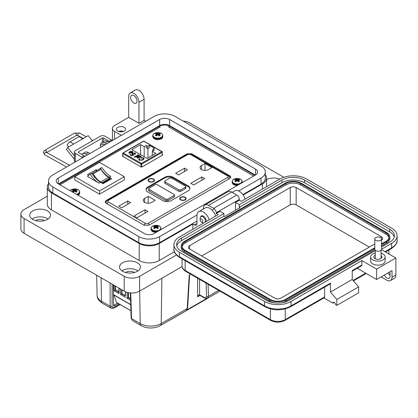 <?xml version="1.0" encoding="UTF-8"?>
<svg xmlns="http://www.w3.org/2000/svg" width="418" height="418" viewBox="0 0 418 418"><rect width="100%" height="100%" fill="white"/><g stroke="black" fill="none" stroke-linecap="round" stroke-linejoin="round"><path stroke-width="0.63" d="M253.669 176.041L168.13 126.654M160.35 126.868L59.978 184.813M106.062 203.252L144.153 225.25L148.902 225.166L229.748 178.491L230.799 177.044L229.89 175.748L191.794 153.756L187.045 153.834L106.198 200.509L105.148 201.957L106.062 203.252A3.689 2.132 180 0 1 105.932 202.678L105.932 203.179M122.735 155.548L122.479 156.259L141.065 166.991L142.078 166.965L162.539 155.151L162.325 154.42M162.539 155.151L162.576 154.566L162.576 155.13M122.516 156.285L122.516 155.674L122.479 156.259M236.598 181.051L236.708 179.118A7.832 4.896 -115.5 0 0 235.862 178.914A2.748 1.588 -0 0 0 235.245 179.181A2.748 1.588 -0 0 0 234.785 179.536A7.832 4.112 55.8 0 1 235.59 179.766L235.627 179.787A7.806 2.038 72.4 0 1 235.773 179.965L235.773 180.038A7.806 2.821 99.2 0 0 235.627 180.283L235.747 181.652M235.705 181.637L235.59 180.32A7.832 4.896 115.5 0 0 234.785 181.067A2.748 1.588 0 0 0 235.245 181.422A2.748 1.588 0 0 0 235.862 181.694A7.832 4.112 -55.8 0 1 236.708 180.968L236.76 180.937A7.806 5.476 -32.3 0 1 237.126 180.822L237.126 179.186A7.806 6.26 -140.4 0 0 236.76 179.134L236.656 181.01M233.803 179.275A4.791 2.764 -0 0 0 233.803 183.189A4.791 2.764 -0 0 0 240.575 183.189A4.791 2.764 -0 0 0 239.127 178.7L239.127 178.7A7.832 7.832 0 0 0 235.25 178.7A4.791 2.764 -0 0 0 233.803 179.275M237.126 179.186L237.252 180.822A7.806 5.476 32.3 0 1 237.617 180.937L237.67 180.968A7.832 4.112 55.8 0 1 238.516 181.694A2.748 1.588 0 0 0 239.133 181.422A2.748 1.588 0 0 0 239.598 181.067A7.832 4.896 -115.5 0 0 238.788 180.32L238.673 181.637M237.727 181.01L237.617 179.134A7.806 6.26 140.4 0 0 237.252 179.186M237.617 179.134L237.779 181.051M238.605 179.965L238.605 179.965A7.806 2.038 -72.4 0 1 238.751 179.787L238.788 179.766A7.832 4.112 -55.8 0 1 239.598 179.536A2.748 1.588 0 0 0 238.516 178.914A7.832 4.896 115.5 0 0 237.67 179.118M238.631 181.652L238.751 180.283A7.806 2.821 -99.2 0 0 238.605 180.038L238.422 181.605L238.6 180.022M236.17 181.433L235.862 178.914M238.208 181.433L238.516 178.914M157.236 135.223L157.346 133.29A7.832 4.896 -115.5 0 0 156.499 133.086A2.748 1.588 -0 0 0 155.883 133.352A2.748 1.588 -0 0 0 155.418 133.708A7.832 4.112 55.8 0 1 156.227 133.938L156.259 133.959A7.806 2.038 72.4 0 1 156.41 134.136L156.41 134.209A7.806 2.821 99.2 0 0 156.259 134.455L156.379 135.824M156.342 135.808L156.227 134.491A7.832 4.896 115.5 0 0 155.418 135.239A2.748 1.588 0 0 0 155.883 135.594A2.748 1.588 0 0 0 156.499 135.86A7.832 4.112 -55.8 0 1 157.346 135.139L157.398 135.108A7.806 5.476 -32.3 0 1 157.764 134.993L157.764 133.352A7.806 6.26 -140.4 0 0 157.398 133.3L157.288 135.181M154.435 133.446A4.791 2.764 -0 0 0 154.435 137.36A4.791 2.764 -0 0 0 161.212 137.36A4.791 2.764 -0 0 0 159.765 132.872L159.765 132.872A7.832 7.832 0 0 0 155.888 132.872A4.791 2.764 -0 0 0 154.435 133.446M157.764 133.352L157.884 134.993A7.806 5.476 32.3 0 1 158.25 135.108L158.307 135.139A7.832 4.112 55.8 0 1 159.154 135.86A2.748 1.588 0 0 0 159.77 135.594A2.748 1.588 0 0 0 160.23 135.239A7.832 4.896 -115.5 0 0 159.425 134.491L159.305 135.808M158.359 135.181L158.25 133.3A7.806 6.26 140.4 0 0 157.884 133.352M158.25 133.3L158.417 135.223M159.242 134.136L159.242 134.136A7.806 2.038 -72.4 0 1 159.389 133.959L159.425 133.938A7.832 4.112 -55.8 0 1 160.23 133.708A2.748 1.588 0 0 0 159.154 133.086A7.832 4.896 115.5 0 0 158.307 133.29M159.268 135.824L159.389 134.455A7.806 2.821 -99.2 0 0 159.242 134.209L159.059 135.777L159.237 134.194M156.807 135.604L156.499 133.086M158.84 135.604L159.154 133.086M74.085 191.528L74.2 189.594A7.832 4.896 -115.5 0 0 73.349 189.391A2.748 1.588 -0 0 0 72.732 189.657A2.748 1.588 -0 0 0 72.272 190.012A7.832 4.112 55.8 0 1 73.077 190.242L73.113 190.263A7.806 2.038 72.4 0 1 73.26 190.441L73.26 190.514A7.806 2.821 99.2 0 0 73.113 190.76L73.234 192.128M73.197 192.113L73.077 190.796A7.832 4.896 115.5 0 0 72.272 191.543A2.748 1.588 0 0 0 72.732 191.899A2.748 1.588 0 0 0 73.349 192.17A7.832 4.112 -55.8 0 1 74.2 191.444L74.252 191.413A7.806 5.476 -32.3 0 1 74.618 191.298L74.618 189.662A7.806 6.26 -140.4 0 0 74.252 189.61L74.143 191.486M76.389 194.292A4.791 2.764 -0 0 0 78.067 193.665A4.791 2.764 -0 0 0 76.614 189.176A7.832 7.832 0 0 0 72.742 189.176A4.791 2.764 -0 0 0 71.29 189.751A4.791 2.764 -0 0 0 70.203 190.718M76.614 189.176L76.614 189.176C78.307 189.448 79.347 190.43 79.728 192.139L79.728 192.844A5.047 2.916 -0 0 1 78.25 194.903A5.047 2.916 -0 0 1 77.826 195.122M74.618 189.662L74.738 191.298A7.806 5.476 32.3 0 1 75.104 191.413L75.156 191.444A7.832 4.112 55.8 0 1 76.003 192.17A2.748 1.588 0 0 0 76.619 191.899A2.748 1.588 0 0 0 77.084 191.543A7.832 4.896 -115.5 0 0 76.275 190.796L76.16 192.113M75.214 191.486L75.104 189.61A7.806 6.26 140.4 0 0 74.738 189.662M75.104 189.61L75.266 191.528M76.092 190.441L76.092 190.441A7.806 2.038 -72.4 0 1 76.243 190.263L76.275 190.242A7.832 4.112 -55.8 0 1 77.084 190.012A2.748 1.588 0 0 0 76.003 189.391A7.832 4.896 115.5 0 0 75.156 189.594M76.123 192.128L76.243 190.76A7.806 2.821 -99.2 0 0 76.092 190.514L75.914 192.081M73.662 191.909L73.349 189.391M75.695 191.909L76.003 189.391M155.428 227.92L155.538 225.986A7.832 4.896 -115.5 0 0 154.691 225.777A2.748 1.588 -0 0 0 154.075 226.044A2.748 1.588 -0 0 0 153.61 226.399A7.832 4.112 55.8 0 1 154.42 226.629L154.451 226.655A7.806 2.038 72.4 0 1 154.603 226.833L154.603 226.901A7.806 2.821 99.2 0 0 154.451 227.146L154.571 228.515M154.535 228.505L154.42 227.183A7.832 4.896 115.5 0 0 153.61 227.935A2.748 1.588 0 0 0 154.075 228.291A2.748 1.588 0 0 0 154.691 228.557A7.832 4.112 -55.8 0 1 155.538 227.831L155.59 227.805A7.806 5.476 -32.3 0 1 155.956 227.685L155.956 226.049A7.806 6.26 -140.4 0 0 155.59 225.997L155.48 227.873M152.627 226.143A4.791 2.764 -0 0 0 152.627 230.052A4.791 2.764 -0 0 0 159.404 230.052A4.791 2.764 -0 0 0 157.957 225.568L157.957 225.568A7.832 7.832 0 0 0 154.08 225.568A4.791 2.764 -0 0 0 152.627 226.143M155.956 226.049L156.081 227.685A7.806 5.476 32.3 0 1 156.447 227.805L156.499 227.831A7.832 4.112 55.8 0 1 157.346 228.557A2.748 1.588 0 0 0 157.962 228.291A2.748 1.588 0 0 0 158.422 227.935A7.832 4.896 -115.5 0 0 157.617 227.183L157.502 228.505M156.551 227.873L156.447 225.997A7.806 6.26 140.4 0 0 156.081 226.049M156.447 225.997L156.609 227.92M157.434 226.833L157.434 226.833A7.806 2.038 -72.4 0 1 157.581 226.655L157.617 226.629A7.832 4.112 -55.8 0 1 158.422 226.399A2.748 1.588 0 0 0 157.346 225.777A7.832 4.896 115.5 0 0 156.499 225.986M157.461 228.515L157.581 227.146A7.806 2.821 -99.2 0 0 157.434 226.901L157.252 228.474L157.429 226.89M155 228.301L154.691 225.777M157.032 228.301L157.346 225.777M129.648 151.629L131.712 152.664L131.994 151.624L130.338 151.3L132.438 151.368L132.908 152L132.067 152.967L129.246 153.213L128.807 152.596L129.648 151.629L131.712 152.664M132.25 152.079L131.994 151.624M137.93 154.54L138.254 154.874L137.924 155.621L136.169 156.635L136.498 156.828L134.188 157.272L135.286 156.635L134.847 156.384L135.286 156.128L135.725 156.384L137.553 155.329L137.93 154.54L138.551 155.078M137.553 155.329L137.736 154.937M139.685 158.986L139.377 159.545L139.737 160.031L142.548 159.749L143.541 158.678L143.128 158.114L141.065 158.129L140.73 157.811L143.609 157.821L144.215 158.6L142.987 160.005L139.225 160.308L138.687 159.571L139.137 158.793L139.685 158.986M140.605 144.591L144.2 146.666L146.253 145.48L147.726 146.331L149.393 145.37L154.529 148.333L152.863 149.294L154.336 150.146L152.283 151.332L155.877 153.406L147.152 158.448L131.879 149.628L140.605 144.591L140.605 154.665M137.433 156.604L139.304 155.397L139.743 155.653L139.429 155.961L140.845 156.227L141.247 156.734L140.856 157.231L137.872 156.86L137.449 157.241L137.783 157.633L139.413 158.004L137.282 157.852L136.754 157.241L139.304 155.397M132.987 154.801L131.832 154.002L132.527 153.15L135.186 152.957L135.61 153.542L135.066 154.284L134.57 154.064L134.748 153.213L132.987 153.39L132.757 154.352L134.157 154.749L131.654 155.809L129.951 154.827L130.447 154.54L131.785 155.313L132.987 154.801L131.785 155.313M134.957 153.61L134.748 153.213M132.496 154.049L132.757 154.498L134.032 154.801M128.812 152.669L129.648 151.781M132.438 151.368L132.903 152.079M130.338 151.447L132.438 151.52M131.712 152.816L131.994 151.771M135.725 156.384L137.553 155.475M135.286 156.128L135.725 156.531M134.977 156.457L135.286 156.275M135.286 156.635L134.413 157.288M136.169 156.635L136.367 156.902M138.254 154.874L138.536 155.151M137.653 154.89L137.93 154.686M139.737 160.031L142.548 159.749M139.382 159.624L139.737 160.178M139.137 158.793L139.581 159.096M138.692 159.65L139.137 158.944M143.609 157.821L144.21 158.678M140.73 157.957L143.609 157.967M142.548 159.895L143.536 158.751M144.2 146.666L144.2 156.74M152.283 155.48L152.283 151.332M152.863 150.997L152.863 149.294M147.726 146.331L147.726 148.568L149.393 147.601L149.393 145.37M147.92 158.004L147.92 148.453M147.726 148.568L146.253 147.711L146.253 145.48M136.764 157.32L137.433 156.75M139.027 157.717L139.278 158.051M137.783 157.633L139.027 157.863M137.449 157.241L137.783 157.785M140.845 156.227L141.242 156.807M139.429 155.961L140.845 156.374M139.304 155.548L139.664 155.757M131.837 154.075L132.527 153.15M130.447 154.54L131.785 155.459M130.082 154.9L130.447 154.686M132.49 154.122L132.757 154.498M134.57 154.211L134.748 153.359M135.186 152.957L135.604 153.62M132.527 153.296L135.186 153.103M129.408 152.633L129.679 153.103L131.247 153.051L129.679 153.103L129.408 152.633M140.302 156.416L140.396 157.137L140.302 156.567L140.396 157.137L138.311 156.75L140.302 156.416L140.396 156.99L138.311 156.604M129.408 152.486L129.679 152.957L129.408 152.486L129.789 152.063L131.247 152.904M92.728 173.35A0.909 0.522 -120 0 0 92.31 173.292L100.137 168.773A0.909 0.522 60 0 1 100.555 168.83A0.909 0.522 60 0 1 101.02 169.321L93.188 173.841A0.909 0.522 -120 0 0 92.728 173.35M89.536 174.63A14.954 8.637 60 0 1 90.262 174.285A18.904 10.915 -120 0 0 99.05 183.162L87.613 176.558A14.954 8.637 60 0 1 89.536 174.63L91.077 173.742A14.954 8.637 60 0 1 91.803 173.397A18.904 10.915 -120 0 0 100.592 182.274L103.037 183.685L111.674 178.695L109.229 177.284A18.904 10.915 60 0 1 100.44 168.407A14.954 8.637 -120 0 0 99.714 168.752A14.954 8.637 -120 0 0 98.632 169.588M97.269 170.377L96.051 169.677L87.414 174.661L88.585 175.341M74.759 176.673L99.531 162.372L124.303 176.673L99.531 190.974L74.759 176.673L74.759 179.871L99.531 194.171L124.303 179.871L124.303 176.673M102.922 183.617L110.012 179.521L110.012 178.894A0.956 0.554 60 0 0 109.709 178.34A3.302 1.907 60 0 0 108.623 177.399L100.79 181.919A3.302 1.907 60 0 1 101.882 182.859A0.956 0.554 60 0 1 102.055 183.121M100.748 181.898A14.912 8.611 60 0 1 93.188 173.841M91.871 173.501A16.333 9.431 60 0 1 92.31 173.292M100.137 168.773A16.333 9.431 -120 0 0 99.531 169.071L91.866 173.496M108.581 177.378A14.912 8.611 60 0 1 101.02 169.321M110.012 178.894L102.379 183.303M110.012 179.056L110.535 179.353M96.051 169.677L96.307 170.936M99.531 190.974L99.531 194.171M90.262 174.285L91.803 173.397M109.229 177.284L110.77 176.396A18.904 10.915 60 0 1 101.982 167.519L100.44 168.407M101.982 167.519A14.954 8.637 -120 0 0 101.255 167.864L99.714 168.752M130.756 292.924L131.534 318.579L140.197 323.579C143.139 325.225 146.64 326.061 150.699 326.092C154.775 326.056 158.276 325.22 161.196 323.579L187.222 308.552L189.208 275.091L190.692 274.234M101.104 277.787L101.464 301.216C98.617 299.518 97.169 297.496 97.112 295.155L96.689 275.237M199.595 279.376L199.595 294.789A1.385 0.799 120 0 0 199.877 295.364L197.641 296.822C198.263 295.322 198.9 294.638 199.543 294.768A1.385 0.758 117.6 0 0 199.83 295.338A1.385 0.758 117.6 0 0 199.835 295.343A1.385 0.758 117.6 0 0 199.856 295.354M113.534 305.422L114.814 306.06L118.775 303.771M117.589 303.087L113.628 305.375M114.814 306.06L113.9 306.154L113.534 305.37L113.21 284.778M112.087 284.125L112.087 306.222A1.385 0.826 0 0 1 110.127 306.222L101.464 301.216A4.608 2.66 120 0 0 102.415 303.259L111.057 308.249L110.127 306.222L110.127 282.996M161.886 278.252L161.196 323.579A4.608 2.66 -120 0 1 160.24 325.627L186.182 310.647L187.222 308.552A1.385 0.768 -176.6 0 0 187.625 308.05L189.594 274.866M131.534 318.579L132.516 320.637L131.127 318.035A1.385 0.799 -1.7 0 0 131.534 318.579M199.543 294.768L204.345 297.532C205.693 298.159 206.414 297.757 206.508 296.331A1.385 0.852 -1.8 0 0 208.462 296.289L207.589 298.29L219.972 291.137M121.999 289.852L121.999 293.697L121.68 293.88L125.4 296.028L125.4 291.717M121.68 289.664L121.68 293.88L120.588 294.512L120.588 289.037M118.879 291.895L115.478 289.93L115.478 286.084M115.159 285.902L115.159 290.118L118.879 292.266L118.879 288.049M115.478 289.93L114.067 290.745L114.067 285.269M116.679 302.496A0.543 0.313 -60 0 1 116.434 302.355L130.907 310.71M113.962 295.092L116.434 302.355M130.724 304.774L113.424 294.784A0.543 0.313 -60 0 1 113.367 294.732M113.309 284.836L113.309 291.158M125.4 295.657L121.999 293.697M118.879 292.266L119.073 293.635L114.067 290.745M119.073 288.159L119.073 293.635M125.593 291.801L125.4 296.028M125.593 297.402L120.588 294.512M130.541 298.624L128.519 297.459L128.201 297.647L130.552 299.006M128.519 292.652L128.519 297.459M128.201 292.59L128.201 297.647L127.109 298.274L127.109 292.318M130.594 300.286L127.109 298.274M149.31 179.197A2.764 1.599 180 0 1 152.324 178.852A2.764 1.599 180 0 1 154.033 180.325A2.764 1.599 180 0 1 153.223 181.454A2.764 1.599 180 0 1 150.208 181.804A2.764 1.599 180 0 1 148.5 180.325A2.764 1.599 180 0 1 149.31 179.197M185.169 199.898A3.229 1.865 180 0 1 180.607 199.898A3.229 1.865 180 0 1 180.607 197.265A3.229 1.865 180 0 1 185.169 197.265A3.229 1.865 180 0 1 185.169 199.898L185.169 199.898M180.691 199.945A2.999 1.729 180 0 1 179.892 198.769A2.999 1.729 180 0 1 180.769 197.547A2.999 1.729 180 0 1 180.853 197.5M153.547 181.642A3.229 1.865 180 0 1 148.986 181.642A3.229 1.865 180 0 1 148.986 179.008A3.229 1.865 180 0 1 153.547 179.008A3.229 1.865 180 0 1 153.547 181.642L153.547 181.642M149.069 181.689A2.999 1.729 180 0 1 148.27 180.513A2.999 1.729 180 0 1 149.148 179.291A2.999 1.729 180 0 1 149.231 179.244M148.494 181.172A2.999 1.729 180 0 1 148.5 181.166L148.5 180.325M205.024 163.501L212.036 167.545L208.53 169.567A4.959 2.863 180 0 1 203.127 170.189A4.959 2.863 180 0 1 200.07 167.545A4.959 2.863 180 0 1 201.523 165.523L205.024 163.501L205.024 170.408M184.599 168.156L187.468 169.812L178.502 174.99L175.633 173.334L184.599 168.156L184.599 171.469M201.894 176.918L204.763 178.575L193.68 184.975L190.812 183.319L201.894 176.918L201.894 180.231M144.665 198.346L148.171 196.324L155.177 200.368L151.677 202.396A4.959 2.863 180 0 1 146.274 203.012A4.959 2.863 180 0 1 143.217 200.368A4.959 2.863 180 0 1 144.665 198.346L144.665 202.396M127.746 200.985L130.615 202.641L121.648 207.814L118.78 206.158L127.746 200.985L127.746 204.297M145.041 209.742L147.909 211.398L136.827 217.799L133.959 216.143L145.041 209.742L145.041 213.055M147.763 191.951A5.993 3.459 180 0 1 146.007 189.5A5.993 3.459 180 0 1 147.763 187.055L164.713 177.269A5.993 3.459 180 0 1 173.193 177.269L188.189 185.926A5.993 3.459 180 0 1 189.939 188.372A5.993 3.459 180 0 1 188.189 190.817L171.234 200.603A5.993 3.459 180 0 1 162.759 200.603L147.763 191.951M148.171 203.232L148.171 196.324M184.923 197.5A2.999 1.729 180 0 1 185.885 198.769A2.999 1.729 180 0 1 185.085 199.945M146.044 189.876A5.993 3.459 180 0 1 147.763 187.807L164.713 178.021A5.993 3.459 180 0 1 173.193 178.021L188.189 186.679A5.993 3.459 180 0 1 189.908 188.748M153.301 179.244A2.999 1.729 180 0 1 154.263 180.513A2.999 1.729 180 0 1 153.463 181.689M174.41 194.96L174.41 196.465A1.385 0.799 180 0 1 174.008 197.03L167.811 200.603A1.385 0.799 180 0 1 165.857 200.603L149.069 190.911A1.385 0.799 180 0 1 148.662 190.347L148.662 188.842A1.385 0.799 180 0 1 149.069 188.278L155.261 184.704A1.385 0.799 180 0 1 157.215 184.704L174.008 194.396A1.385 0.799 180 0 1 174.41 194.96A1.385 0.799 180 0 1 174.008 195.525L167.811 199.099A1.385 0.799 180 0 1 165.857 199.099L149.069 189.406A1.385 0.799 180 0 1 148.662 188.842M185.738 186.632L185.738 188.137A1.385 0.799 180 0 1 185.336 188.701L180.769 191.334A1.385 0.799 180 0 1 178.815 191.334L165.12 183.434A1.385 0.799 180 0 1 164.718 182.87L164.718 181.36A1.385 0.799 180 0 1 165.12 180.795L169.687 178.162A1.385 0.799 180 0 1 171.641 178.162L185.336 186.067A1.385 0.799 180 0 1 185.738 186.632A1.385 0.799 180 0 1 185.336 187.196L180.769 189.829A1.385 0.799 180 0 1 178.815 189.829L165.12 181.924A1.385 0.799 180 0 1 164.718 181.36M154.033 181.166A2.999 1.729 180 0 1 154.038 181.172L154.033 180.325M180.931 197.453A2.764 1.599 180 0 1 183.946 197.108A2.764 1.599 180 0 1 185.655 198.581A2.764 1.599 180 0 1 184.845 199.71A2.764 1.599 180 0 1 181.83 200.06A2.764 1.599 180 0 1 180.121 198.581A2.764 1.599 180 0 1 180.931 197.453M122.338 131.717A3.631 2.095 0 0 0 119.637 131.717M123.388 131.435A4.535 2.618 0 0 0 118.587 131.435M124.198 127.359A4.535 2.618 0 0 0 119.25 126.795A4.535 2.618 0 0 0 116.45 129.214A4.535 2.618 0 0 0 117.782 131.064A4.535 2.618 0 0 0 122.725 131.633A4.535 2.618 0 0 0 125.525 129.214A4.535 2.618 0 0 0 124.198 127.359M145.746 121.277L144.09 120.321L138.959 123.284L138.959 102.243A7.263 4.19 -120 0 0 133.823 93.35A7.263 4.19 -120 0 0 130.191 92.989A7.263 4.19 -120 0 0 128.692 96.312L128.692 117.359L114.574 125.51A7.263 4.19 0 0 0 112.447 128.472A7.263 4.19 0 0 0 114.574 131.435L121.361 135.354M130.191 92.989L135.327 90.027A7.263 4.19 60 0 1 138.959 90.387A7.263 4.19 60 0 1 144.09 99.28L138.959 102.243M133.823 102.985A4.535 2.618 60 0 1 130.86 98.982A4.535 2.618 60 0 1 131.555 95.346A4.535 2.618 60 0 1 133.823 95.57A4.535 2.618 60 0 1 136.785 99.573A4.535 2.618 60 0 1 136.09 103.209A4.535 2.618 60 0 1 133.823 102.985M266.569 179.656A10.434 6.024 180 0 1 279.699 179.108M245.173 199.046A9.076 5.241 -120 0 0 239.321 191.308A9.076 5.241 -120 0 0 234.785 190.859L232.168 192.369M200.682 216.738A4.086 2.356 60 0 1 201.345 215.928A4.086 2.356 60 0 1 203.383 216.132A4.086 2.356 60 0 1 206.252 221.514M209.235 219.795A9.076 5.241 -120 0 0 203.383 212.057A9.076 5.241 -120 0 0 198.848 211.607A9.076 5.241 -120 0 0 196.967 215.761L196.967 223.468A3.631 2.095 -120 0 1 196.214 225.13A3.631 2.095 -120 0 1 194.401 224.947L192.86 224.058L159.237 243.475L159.237 260.519L174.405 251.756M215.651 216.09A9.076 5.241 -120 0 0 209.805 208.352A9.076 5.241 -120 0 0 205.264 207.903L198.848 211.607M121.951 270.89A10.434 6.024 180 0 1 137.355 270.483A10.434 6.024 180 0 1 137.997 270.89M122.594 271.298A10.434 6.024 180 0 1 119.538 267.039A10.434 6.024 180 0 1 125.98 261.469A10.434 6.024 180 0 1 137.355 262.776A10.434 6.024 180 0 1 140.411 267.039A10.434 6.024 180 0 1 133.969 272.604A10.434 6.024 180 0 1 122.594 271.298M32.108 219.022A10.434 6.024 180 0 1 47.511 218.614A10.434 6.024 180 0 1 48.159 219.022M32.75 219.429A10.434 6.024 180 0 1 29.694 215.171A10.434 6.024 180 0 1 36.141 209.601A10.434 6.024 180 0 1 47.511 210.907A10.434 6.024 180 0 1 50.568 215.171A10.434 6.024 180 0 1 44.125 220.735A10.434 6.024 180 0 1 32.75 219.429M134.403 272.494A5.899 3.407 0 0 0 134.147 272.337A5.899 3.407 0 0 0 125.546 272.494M44.559 220.626A5.899 3.407 0 0 0 44.303 220.469A5.899 3.407 0 0 0 35.702 220.626M243.171 195.013L262.426 183.899A14.16 8.172 0 0 0 266.569 178.12A14.16 8.172 0 0 0 265.336 174.781M138.959 123.284L128.692 117.359M109.166 142.397L107.515 141.441A6.354 3.668 -120 0 0 104.338 141.127L101.767 142.606A6.354 3.668 60 0 1 104.944 142.925L106.6 143.876M88.548 152.722A5.058 2.921 -120 0 1 89.243 153.045A5.058 2.921 -120 0 1 89.917 153.505L88.261 152.554A6.354 3.668 -120 0 0 85.084 152.241L82.518 153.725A6.354 3.668 60 0 1 85.695 154.038L87.346 154.989M48.514 183.674A14.16 8.172 0 0 0 47.281 187.013A14.16 8.172 0 0 0 51.424 192.792L139.215 243.475A14.16 8.172 0 0 0 159.237 243.475M192.86 229.247L192.86 224.058M47.281 187.013L47.281 204.052A14.16 8.172 0 0 0 51.424 209.831L139.215 260.519A14.16 8.172 0 0 0 159.237 260.519M81.782 154.42A6.354 3.668 60 0 1 82.518 153.725M100.461 145.793A6.354 3.668 60 0 1 101.767 142.606M144.09 120.321L144.09 99.28M283.775 177.258L189.652 122.918A10.889 6.286 0 0 0 183.23 121.115M47.281 196.22L24.087 209.611A10.889 6.286 0 0 0 20.9 214.058A10.889 6.286 0 0 0 24.087 218.504L124.198 276.298A10.889 6.286 0 0 0 139.596 276.298L176.48 255.006M20.9 214.058L20.9 228.876A10.889 6.286 0 0 0 24.087 233.322L124.198 291.121A10.889 6.286 0 0 0 139.596 291.121L182.107 266.579M59.027 184.27A7.263 4.19 180 0 1 59.382 184.045L159.493 126.252A7.263 4.19 180 0 1 169.76 126.252L254.468 175.152A7.263 4.19 180 0 1 254.823 175.377M68.656 146.917L67.105 144.989L68.557 142.919A4.964 2.869 60 0 1 69.116 142.402A4.964 2.869 60 0 1 71.598 142.648A4.964 2.869 60 0 1 73.354 144.205L67.648 147.502L66.368 149.325L74.362 159.268M92.357 140.835L88.188 135.641L82.482 138.938A4.964 2.869 -120 0 0 80.726 137.381A4.964 2.869 -120 0 0 78.244 137.135L69.116 142.402M82.696 157.68A5.444 3.145 60 0 0 81.897 157.121L75.308 153.317A3.229 1.865 0 0 1 74.362 151.995A3.229 1.865 0 0 1 75.308 150.679L100.409 136.19A3.229 1.865 180 0 1 104.97 136.19L111.564 139.993A5.444 3.145 -120 0 1 112.358 140.552M84.979 156.358A5.444 3.145 -120 0 0 84.18 155.804L78.527 152.539A0.92 0.533 0 0 1 78.255 152.162A0.92 0.533 0 0 1 78.527 151.786L102.321 138.044A0.92 0.533 0 0 1 103.627 138.044L109.281 141.31A5.444 3.145 60 0 1 110.08 141.869M74.362 151.995L74.362 160.888A3.229 1.865 0 0 0 75.094 162.069M74.362 155.851L67.648 147.502M71.138 145.485A1.338 0.773 -120 0 0 70.929 145.548A1.338 0.773 -120 0 0 70.778 145.683L71.128 145.485M101.961 146.556A0.606 0.35 60 0 1 102.002 146.175A3.24 1.871 60 0 1 102.337 145.877A3.24 1.871 60 0 1 102.765 145.736A0.606 0.35 60 0 1 103.121 145.887M100.445 147.429A5.058 2.921 60 0 1 101.428 144.299A5.058 2.921 60 0 1 103.957 144.55A5.058 2.921 60 0 1 104.636 145.009M104.918 144.847A5.058 2.921 -120 0 0 104.244 144.382A5.058 2.921 -120 0 0 101.715 144.132A5.058 2.921 -120 0 0 101.574 144.22M102.248 146.389A0.606 0.35 60 0 1 102.29 146.007A3.24 1.871 60 0 1 102.488 145.804M200.138 219.811A1.876 1.082 60 0 1 201.466 219.042A1.876 1.082 60 0 1 202.793 221.341A1.876 1.082 60 0 1 201.466 222.104A1.876 1.082 60 0 1 200.138 219.811L200.138 218.28A3.752 2.163 60 0 1 200.917 216.561A3.752 2.163 60 0 1 202.793 216.749A3.752 2.163 60 0 1 205.369 222.026M203.425 223.149A3.752 2.163 60 0 1 202.793 222.872L201.466 222.104L202.793 222.872M255.607 169.159A7.059 4.075 180 0 1 257.676 172.044A7.059 4.075 180 0 1 255.607 174.923L255.607 169.159L169.619 119.511L169.619 125.593L255.335 175.079M255.607 174.923L154.216 233.463A7.059 4.075 180 0 1 144.231 233.463L58.243 183.815A7.059 4.075 180 0 1 56.174 180.931A7.059 4.075 180 0 1 58.243 178.052L159.634 119.511A7.059 4.075 180 0 1 169.619 119.511M238.657 190.963L261.025 178.052A14.724 8.501 0 0 0 265.336 172.044A14.724 8.501 0 0 0 261.025 166.03L175.037 116.387A14.724 8.501 0 0 0 154.216 116.387L52.825 174.923A14.724 8.501 0 0 0 48.514 180.931A14.724 8.501 0 0 0 52.825 186.945L138.813 236.588A14.724 8.501 0 0 0 159.634 236.588L197.003 215.014M169.619 125.593A7.059 4.075 0 0 0 159.634 125.593L58.515 183.972M242.879 194.605L261.025 184.129A14.724 8.501 0 0 0 265.336 178.12L265.336 172.044M48.514 180.931L48.514 187.013A14.724 8.501 0 0 0 52.825 193.022L138.813 242.665A14.724 8.501 0 0 0 159.634 242.665L196.967 221.112M381.064 253.177A7.258 4.19 180 0 1 385.156 256.95A7.258 4.19 180 0 1 383.029 259.912A7.258 4.19 180 0 1 375.118 260.822A7.258 4.19 180 0 1 370.635 256.95A7.258 4.19 180 0 1 372.762 253.987A7.258 4.19 180 0 1 375.291 253.036M385.156 256.95L385.156 260.947A7.258 4.19 180 0 1 383.029 263.91A7.258 4.19 180 0 1 375.118 264.819A7.258 4.19 180 0 1 370.635 260.947L370.635 256.95M375.291 255.132A4.081 2.356 0 0 0 375.009 255.283A4.081 2.356 0 0 0 373.812 256.95A4.081 2.356 0 0 0 376.336 259.123A4.081 2.356 0 0 0 380.782 258.617A4.081 2.356 0 0 0 381.979 256.95A4.081 2.356 0 0 0 381.064 255.461M390.088 275.321A4.535 2.618 60 0 1 388.16 272.802M375.291 250.601L289.104 300.359A15.968 9.217 180 0 1 266.522 300.359L181.318 251.171A15.968 9.217 180 0 1 176.642 244.65A15.968 9.217 180 0 1 181.318 238.129L223.917 213.535L220.072 211.315L216.221 213.535L218.144 214.648L179.395 237.022A18.69 10.79 0 0 0 173.919 244.65A18.69 10.79 0 0 0 179.395 252.279L264.594 301.472A18.69 10.79 0 0 0 291.027 301.472L361.857 260.576L376.613 269.098L376.613 279.47L392.011 270.582L392.011 277.249A7.258 4.19 60 0 1 390.506 280.572L394.357 278.346A7.258 4.19 -120 0 0 395.862 275.023L395.862 257.984L381.488 249.687M384.309 275.023A4.535 2.618 -120 0 0 389.148 278.21A4.535 2.618 -120 0 0 390.088 276.136L390.088 273.915A4.535 2.618 -120 0 0 389.696 271.914M384.952 251.688L391.624 247.837L391.624 243.391L381.566 249.196M376.613 269.098L395.862 257.984M391.624 243.391A18.69 10.79 0 0 0 397.1 235.762A18.69 10.79 0 0 0 391.624 228.129L306.425 178.941A18.69 10.79 0 0 0 279.992 178.941L241.243 201.314L239.315 200.201L235.47 202.427L239.315 204.648L281.92 180.053A15.968 9.217 180 0 1 304.503 180.053L389.701 229.242A15.968 9.217 180 0 1 394.378 235.762A15.968 9.217 180 0 1 389.701 242.278L381.566 246.975M390.506 280.572A7.258 4.19 60 0 1 386.88 280.212L381.106 276.878M334.269 302.433L332.984 303.175L323.893 297.924M239.315 200.201L239.315 199.459A3.631 2.095 -120 0 0 236.75 195.018L231.619 192.055A7.258 4.19 -120 0 0 227.988 191.695L204.893 205.029A7.258 4.19 60 0 1 208.525 205.39L213.655 208.352A3.631 2.095 60 0 1 216.221 212.793L216.221 213.535M352.233 271.193L361.481 265.853A1.813 1.05 -120 0 0 361.857 265.022L361.857 260.576M357.254 268.293L376.613 279.47M291.027 301.472L291.027 305.913L330.419 283.174L330.419 292.062L352.233 279.47L352.233 270.577L361.857 265.022M235.47 210.275L235.47 202.427M281.92 180.053L281.92 182.718L239.315 207.312L239.958 207.683L224.56 216.576L223.917 216.205L223.917 213.535M223.917 216.205L181.318 240.799L181.318 238.129M176.809 245.983A15.968 9.217 180 0 1 181.318 240.799M281.92 182.718A15.968 9.217 180 0 1 304.503 182.718L389.701 231.906A15.968 9.217 180 0 1 394.211 237.095M239.315 207.312L239.315 204.648M285.254 308.912L285.254 319.624A1.813 1.05 -120 0 1 284.877 320.454L324.269 297.71A1.813 1.05 -120 0 0 324.645 296.879L285.254 319.624A10.523 6.077 180 0 1 270.368 319.624L185.169 270.43A10.523 6.077 180 0 1 182.086 266.135L182.086 258.894M324.645 287.119L324.645 296.879M332.984 303.175A1.813 1.05 60 0 1 333.36 302.345A1.813 1.05 60 0 1 334.761 302.831A1.813 1.05 60 0 1 335.555 304.659L336.835 305.396L336.835 299.471L330.419 292.062M330.419 283.174A1.813 1.05 60 0 1 330.042 284.005L290.651 306.744C282.093 310.851 273.529 310.851 264.97 306.744A1.813 1.05 120 0 1 264.594 305.913A18.69 10.79 0 0 0 291.027 305.913A1.813 1.05 60 0 1 290.651 306.744M336.835 305.396L358.649 292.804L358.649 286.879L352.233 279.47M203.388 208.984L203.388 208.352A7.258 4.19 60 0 1 204.893 205.029M336.835 299.471L358.649 286.879M374.784 248.522L285.896 299.842A11.432 6.599 180 0 1 269.73 299.842L184.526 250.654A11.432 6.599 180 0 1 181.177 245.983A11.432 6.599 180 0 1 184.526 241.317L285.123 183.236A11.432 6.599 180 0 1 301.294 183.236L386.493 232.429A11.432 6.599 180 0 1 389.842 237.095L389.842 238.427A11.432 6.599 180 0 1 386.493 243.093L381.566 245.941M374.909 249.786L285.896 301.174A11.432 6.599 180 0 1 280.358 302.94M275.269 302.94A11.432 6.599 180 0 1 269.73 301.174L184.526 251.986A11.432 6.599 180 0 1 181.177 247.32L181.177 245.983M389.842 237.095A11.432 6.599 180 0 1 386.493 241.761L381.566 244.603M374.784 247.78L285.254 299.471A10.523 6.077 180 0 1 270.368 299.471L185.169 250.283A10.523 6.077 180 0 1 182.086 245.983A10.523 6.077 180 0 1 185.169 241.688L285.766 183.606A10.523 6.077 180 0 1 300.652 183.606L385.851 232.8A10.523 6.077 180 0 1 388.933 237.095A10.523 6.077 180 0 1 385.851 241.39L381.566 243.866M182.149 246.651A10.523 6.077 180 0 1 185.169 243.02L285.766 184.939A10.523 6.077 180 0 1 300.652 184.939L385.851 234.132A10.523 6.077 180 0 1 388.871 237.764M374.784 243.929L280.76 298.212A4.175 2.409 180 0 1 274.861 298.212L189.662 249.023A4.175 2.409 180 0 1 188.44 247.32A4.175 2.409 180 0 1 189.662 245.612L290.259 187.536A4.175 2.409 180 0 1 296.158 187.536L381.362 236.724A4.175 2.409 180 0 1 382.585 238.427A4.175 2.409 180 0 1 381.566 240.005M201.722 255.983L290.259 204.867A4.175 2.409 180 0 1 296.158 204.867L369.298 247.095M380.573 240.334A3.391 1.959 180 0 1 376.879 240.758A3.391 1.959 180 0 1 374.784 238.95A3.391 1.959 180 0 1 375.777 237.565A3.391 1.959 180 0 1 379.476 237.137A3.391 1.959 180 0 1 381.566 238.95A3.391 1.959 180 0 1 380.573 240.334M381.566 238.95L381.566 249.264A3.391 1.959 180 0 1 380.573 250.648A3.391 1.959 180 0 1 376.879 251.072A3.391 1.959 180 0 1 374.784 249.264L374.784 238.95M106.198 200.509L106.198 201.56M229.89 175.748L229.89 177.431M191.794 153.756L191.794 154.639M187.045 153.834L187.045 154.341M235.25 178.7L233.756 179.296C232.978 179.531 232.439 180.32 232.142 181.663A5.047 2.916 -0 0 0 233.62 183.721A5.047 2.916 -0 0 0 239.399 184.281M237.184 185.561L234.373 185.033L233.155 184.312L232.142 182.363A5.047 2.916 -0 0 0 233.62 184.427A5.047 2.916 -0 0 0 237.696 185.268M242.21 182.656A5.047 2.916 -0 0 0 242.236 182.363L242.236 181.663C241.86 179.954 240.82 178.972 239.127 178.7M241.729 182.938A5.047 2.916 -0 0 0 242.236 181.663M155.888 132.872L154.394 133.467C153.61 133.703 153.072 134.491 152.779 135.834A5.047 2.916 -0 0 0 154.258 137.893A5.047 2.916 -0 0 0 161.395 137.893A5.047 2.916 -0 0 0 162.874 135.834L162.874 136.534A5.047 2.916 -0 0 1 161.395 138.598A5.047 2.916 -0 0 1 154.258 138.598A5.047 2.916 -0 0 1 152.779 136.534C153.939 139.596 156.766 140.385 161.259 138.901C162.043 138.656 162.581 137.872 162.874 136.534M77.09 194.699A5.047 2.916 -0 0 0 78.25 194.198A5.047 2.916 -0 0 0 79.728 192.139M76.081 190.472L75.898 192.071L76.086 190.504M154.08 225.568L152.586 226.159C151.807 226.394 151.264 227.183 150.971 228.526A5.047 2.916 -0 0 0 152.45 230.584A5.047 2.916 -0 0 0 158.223 231.149M156.008 232.424L153.202 231.896L151.985 231.175L150.971 229.231A5.047 2.916 -0 0 0 152.45 231.29A5.047 2.916 -0 0 0 156.52 232.131M161.066 229.231L161.045 229.519A5.047 2.916 -0 0 0 161.066 229.231L161.066 228.526C160.684 226.822 159.65 225.835 157.957 225.568M160.559 229.801A5.047 2.916 -0 0 0 161.066 228.526M143.682 141.179A0.543 0.313 -120 0 0 143.411 141.153L143.954 141.153A0.543 0.313 120 0 0 143.682 141.179L123.279 152.962L141.373 163.412L161.782 151.629L143.682 141.179M122.892 153.187A0.543 0.313 60 0 1 123.279 152.962A0.543 0.313 -60 0 0 122.892 153.631A0.543 0.313 180 0 1 122.735 153.406L122.735 156.405M122.892 156.499L122.892 153.631L140.991 164.075L140.991 166.949M141.759 167.08L141.759 164.075L162.168 152.298L162.168 155.371M140.991 164.075A0.543 0.313 -60 0 1 141.373 163.412A0.543 0.313 60 0 1 141.759 164.075A0.543 0.313 180 0 1 140.991 164.075M162.168 151.849A0.543 0.313 180 0 1 162.168 152.298A0.543 0.313 -120 0 0 161.782 151.629A0.543 0.313 -60 0 1 162.053 151.603L143.954 141.153M99.05 183.162L100.592 182.274M108.623 177.399L100.79 181.919M109.709 178.34L101.882 182.859M168.485 320.867A1.385 1.385 0 0 0 168.909 320.705A1.385 0.799 -120 0 0 169.097 320.512M168.909 320.705L207.375 298.499A1.385 0.799 -120 0 0 207.563 298.3M187.065 309.816L206.476 298.609M200.018 295.448L197.641 296.822L197.641 278.247M206.508 296.331L206.095 283.127M208.086 284.277L208.462 296.289L218.677 290.39M112.087 306.222C112.223 307.674 112.97 308.092 114.328 307.47L119.752 304.335M160.24 325.627C154.284 328.856 146.608 328.689 141.153 325.627L141.153 325.627A4.608 2.66 -60 0 1 140.197 323.579L139.701 291.059M204.345 297.532A1.385 0.799 120 0 0 204.627 298.107L204.627 298.107A1.385 0.799 120 0 0 205.322 298.039M113.351 308.014A1.385 0.799 -120 0 0 114.041 308.082L114.041 308.082A1.385 0.799 -120 0 0 114.328 307.47M113.362 294.565L130.719 304.586M230.015 178.209A3.689 2.132 180 0 1 230.01 178.324L230.015 178.209C229.435 176.516 228.944 175.732 228.552 175.858A1.844 1.066 120 0 0 227.632 175.952A1.844 1.066 180 0 1 227.632 177.457L148.087 223.379A1.844 1.066 60 0 1 149.278 224.952M228.818 179.029A1.844 1.066 -120 0 0 227.632 177.457M227.632 175.952L190.467 154.493A1.844 1.066 -60 0 1 191.392 154.404L186.94 154.404A1.844 1.066 60 0 1 187.86 154.493L108.319 200.415A1.844 1.066 0 0 0 108.319 201.925A1.844 1.066 120 0 0 107.05 203.827M144.21 225.281A1.844 1.066 -60 0 1 145.48 223.379L108.319 201.925M148.087 223.379A1.844 1.066 180 0 1 145.48 223.379M190.467 154.493A1.844 1.066 0 0 0 187.86 154.493M201.523 165.523L201.523 169.567M108.319 200.415A1.844 1.066 -120 0 0 107.395 200.326C107.003 200.196 106.517 200.98 105.932 202.678M147.763 187.055L147.763 187.807M164.713 178.021L164.713 177.269M188.189 185.926L188.189 186.679M173.193 177.269L173.193 178.021M167.811 199.099L167.811 200.603M174.008 197.03L174.008 195.525M149.069 190.911L149.069 189.406M165.857 200.603L165.857 199.099M165.12 181.924L165.12 183.434M178.815 191.334L178.815 189.829M180.769 191.334L180.769 189.829M185.336 188.701L185.336 187.196M107.515 141.441L104.944 142.925M88.261 152.554L85.695 154.038M194.401 224.947L196.967 223.468M262.426 183.899L262.426 189.082M139.215 243.475L139.215 260.519M51.424 192.792L51.424 209.831M114.574 131.435L114.574 139.272M139.596 276.298L139.596 291.121M124.198 276.298L124.198 291.121M24.087 218.504L24.087 233.322M254.468 175.152L254.468 175.581M169.76 126.252L169.76 127.594M159.493 126.252L159.493 127.359M59.382 184.045L59.382 184.474M109.281 141.31L111.564 139.993M81.897 157.121L84.18 155.804M103.627 138.044L103.627 141.535M102.321 142.287L102.321 138.044M78.527 151.786L78.527 152.539M75.308 153.317L75.308 161.944M82.482 138.938L73.354 144.205M102.002 146.175L102.29 146.007M159.634 119.511L159.634 125.593M58.243 178.052L58.243 183.815M261.025 178.052L261.025 184.129M159.634 236.588L159.634 242.665M138.813 236.588L138.813 242.665M52.825 186.945L52.825 193.022M385.851 252.206L385.851 251.782M392.011 277.249L395.862 275.023M391.248 248.668A1.813 1.05 -120 0 0 391.624 247.837A18.69 10.79 180 0 0 397.1 240.204C397.513 242.795 395.564 245.617 391.248 248.668L385.485 251.997M264.594 301.472L264.594 305.913L179.395 256.725A1.813 1.05 120 0 0 179.771 257.556L264.97 306.744M179.395 252.279L179.395 256.725A18.69 10.79 0 0 1 173.919 249.097L173.919 244.65M239.315 199.459L216.221 212.793M389.701 229.242L389.701 231.906M304.503 180.053L304.503 182.718M182.086 266.135C182.049 268.063 183.199 269.777 185.545 271.261A1.813 1.05 -60 0 1 185.169 270.43L185.169 260.675M185.545 271.261L270.744 320.454A1.813 1.05 -60 0 1 270.368 319.624L270.368 308.912M365.708 273.173L353.09 280.457M208.525 205.39L231.619 192.055M213.655 208.352L236.75 195.018M386.493 241.761L386.493 243.093M184.526 251.986L184.526 250.654M269.73 301.174L269.73 299.842M285.896 301.174L285.896 299.842M385.851 232.8L385.851 234.132M300.652 183.606L300.652 184.939M285.766 183.606L285.766 184.939M185.169 241.688L185.169 243.02M381.362 236.724L381.362 238.27M296.158 187.536L296.158 204.867M290.259 187.536L290.259 204.867M189.662 245.612L189.662 249.023M46.513 152.424A1.473 0.852 -120 0 0 46.539 152.152A1.473 0.852 -120 0 0 45.484 150.36A1.473 0.852 -120 0 0 44.763 150.297C44.298 150.25 43.812 151.018 43.31 152.596L44.783 154.827A1.473 0.862 119.2 0 1 44.46 154.143A1.473 0.862 119.2 0 1 45.484 152.33A1.473 0.862 119.2 0 1 46.22 152.256L46.252 152.554M83.26 138.483L78.093 135.594A1.473 0.862 -60.8 0 1 77.769 134.909A1.473 0.862 -60.8 0 1 78.793 133.102A1.473 0.862 -60.8 0 1 79.524 133.028L74.603 133.07A1.473 0.852 -120 0 1 75.324 133.133A1.473 0.852 -120 0 1 76.379 134.925A1.473 0.852 -120 0 1 76.076 135.62L46.748 152.549M242.221 182.656L242.236 182.363M232.142 181.663L232.142 182.363M238.412 181.59L238.594 179.996M235.971 181.59L235.783 179.996M152.779 135.834L152.779 136.534M162.874 135.834C162.492 134.126 161.458 133.143 159.765 132.872M159.044 135.761L159.232 134.162M156.604 135.761L156.421 134.162M72.742 189.176L70.156 190.692M79.728 192.844C79.436 194.177 78.897 194.966 78.109 195.206L78.041 195.248M73.458 192.071L73.27 190.472M150.971 228.526L150.971 229.231M157.236 228.458L157.424 226.859M154.796 228.458L154.613 226.859M122.735 153.406L123.007 152.936L143.411 141.153M162.053 151.603L162.325 155.277M207.375 298.499A1.385 1.385 0 0 0 207.73 298.206M102.415 303.259C98.784 300.845 97.013 298.18 97.117 295.26M141.153 325.627L132.516 320.637M187.625 308.05L186.182 310.647M199.877 295.364L204.627 298.107L207.589 298.29M120.138 304.56L114.041 308.082L111.057 308.249M131.127 318.035L130.369 292.898M116.528 302.475L130.907 310.778M228.552 175.858L191.392 154.404M107.395 200.326L186.94 154.404M185.655 199.438L185.655 198.581M180.121 199.438L180.121 198.581M266.569 178.12L266.569 186.689M112.447 128.472L112.447 140.5M101.428 144.299L101.715 144.132M200.917 216.561L202.317 215.751M212.062 210.129L214.309 208.828M388.933 253.987L388.933 250.006M397.1 240.204L397.1 235.762M284.877 320.454C280.165 322.727 275.457 322.727 270.744 320.454M353.445 280.865L366.236 273.476M179.771 257.556C175.471 254.531 173.522 251.709 173.919 249.097M375.291 250.288L375.291 258.763M381.064 250.288L381.064 258.434M66.561 166.991L44.783 154.827M69.529 165.277L46.22 152.256M44.763 150.297L74.603 133.07M78.093 135.594L76.076 135.62M79.524 133.028L86.233 136.77M91.427 139.675L92.921 140.511"/></g></svg>
